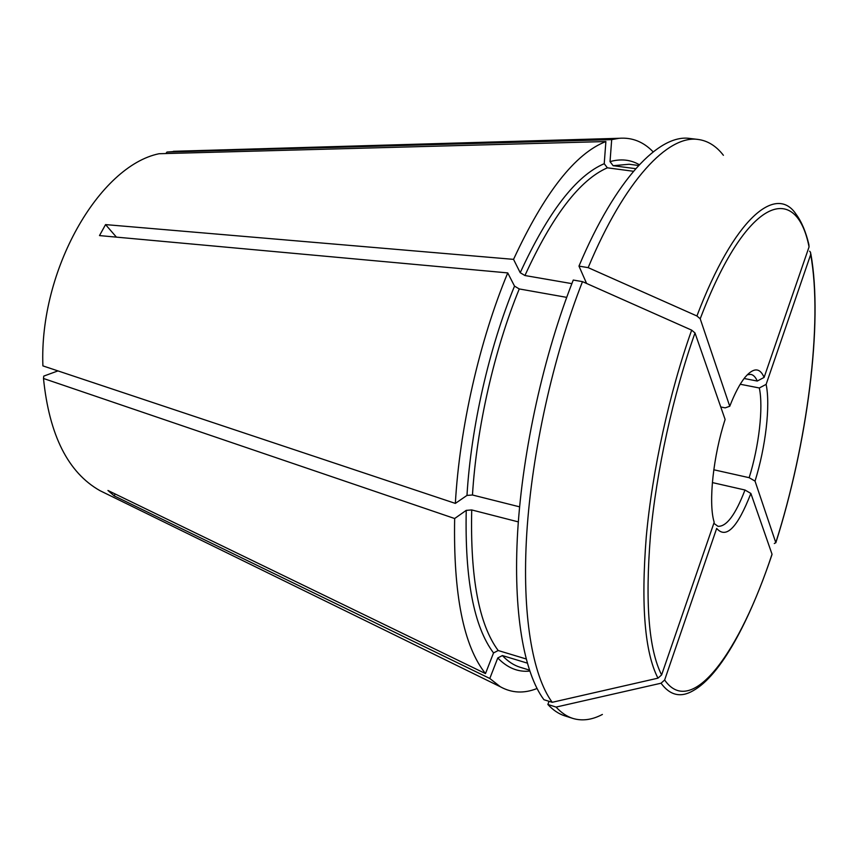 <?xml version="1.0" encoding="UTF-8"?>
<svg xmlns="http://www.w3.org/2000/svg" width="858" height="858" viewBox="0 0 858 858"><rect width="100%" height="100%" fill="white"/><g stroke="black" fill="none" stroke-linecap="round" stroke-linejoin="round"><path stroke-width="1.29" d="M115.144 493.961L114.178 495.87L489.8 678.474L497.769 657.968L502.38 655.566L527.241 663.105M775.793 542.631L755.029 481.113C765.626 447.254 770.57 405.426 766.119 384.384L810.671 254.579C823.23 322.394 807.099 444.583 775.793 542.631L774.302 543.543M766.119 384.384L759.319 387.977C763.502 407.55 758.987 446.246 749.163 477.691L755.029 481.113M809.609 251.19L810.553 252.316L810.671 254.579M696.91 315.98L700.214 318.79L729.75 406.274C734.791 393.35 739.907 383.676 745.087 377.252C753.538 367.439 759.877 367.503 764.103 377.413L809.062 246.889L808.858 244.476C805.855 231.789 801.608 221.739 796.149 214.339C776.125 183.773 734.212 217.889 696.91 315.98L588.159 267.642L578.968 266.109L586.593 283.462M578.968 266.109C615.915 178.325 659.566 133.762 689.832 138.46L698.165 139.457C707.839 140.776 716.258 146.053 723.401 155.287M588.159 267.642C624.967 179.547 668.275 134.803 698.165 139.457M764.103 377.413L757.26 381.038L744.111 378.496M747.318 374.731L750.847 374.388C753.453 374.925 755.587 377.145 757.26 381.038M729.75 406.274L725.182 407.861L720.763 406.96M566.698 297.372L519.262 288.942L514.521 286.122L507.743 272.908C479.558 340.583 459.588 428.26 455.351 503.399L466.977 495.42C471.074 427.059 489.092 347.876 514.521 286.122M519.605 506.842L472.468 495.002L466.977 495.42M518.329 521.889L471.718 509.942L466.237 510.36L454.654 518.522L43.49 378.485L43.758 376.104L57.947 370.903M526.104 658.944L498.187 650.525C479.011 624.635 470.184 577.777 471.718 509.942M602.391 714.446C592.063 719.905 582.217 721.224 572.865 718.425L564.864 715.883C558.805 713.985 553.142 710.188 547.865 704.482L549.034 701.308M772.028 554.193L750.868 493.436C737.548 527.638 726.147 539.296 716.677 528.41L664.639 680.008L661.035 683.215C669.991 695.398 680.662 697.919 693.039 690.754C720.956 675.267 749.613 621.01 771.932 554.74L772.028 554.193C740.379 650.632 691.966 719.358 664.639 680.008M572.865 718.425C566.881 716.548 561.293 712.762 556.081 707.078L661.035 683.215M556.081 707.078L547.865 704.482M750.868 493.436L744.991 490.015C735.488 514.736 726.49 526.833 717.964 526.297L713.845 523.316M552.198 702.305L543.918 699.71C523.916 672.876 512.88 611.936 517.706 531.059C522.64 450.203 543.886 354.322 573.273 280.051L582.485 281.639C553.185 356.167 531.885 452.348 526.769 533.408C521.75 614.489 532.496 675.503 552.198 702.305L657.968 678.163L661.604 674.935L714.188 522.308L713.91 521.31C708.386 501.984 713.298 455.78 725.117 419.465L695.001 332.947L691.666 330.148L582.485 281.639M114.178 495.87L107.947 490.476L485.489 673.594L493.532 652.938L498.187 650.525M759.319 387.977L740.229 384.245M571.868 283.633L524.935 275.525L520.216 272.705L513.545 259.363C544.444 192.771 575.225 153.496 605.887 141.538L159.041 153.732C99.453 165.959 39.114 269.723 42.9 365.883L455.351 503.399M116.431 237.14L105.555 224.603L513.545 259.363M105.555 224.603L99.496 235.585L507.743 272.908M744.991 490.015L712.376 482.582M749.163 477.691L713.802 469.776M165.851 153.539L166.967 152.048L611.69 139.629L610.027 161.615L613.138 165.712L629.118 164.253L638.599 165.497M635.714 168.683L613.138 165.712M105.191 493.221L99.925 490.637C68.072 472.586 49.26 435.199 43.49 378.485M537.011 688.513C524.024 693.704 511.797 693.114 500.321 686.754L489.8 678.474M485.489 673.594C463.534 646.02 453.26 594.337 454.654 518.522M166.967 152.048L179.215 151.137M611.69 139.629L619.015 138.299C632.089 137.248 643.468 141.774 653.153 151.866M605.887 141.538L604.225 163.696L607.367 167.814L633.472 171.278M529.729 671.085C518.039 672.286 507.389 667.91 497.769 657.968M529.397 670.087L520.259 667.299C513.878 665.368 507.915 661.454 502.38 655.566M585.821 281.714L585.317 282.893M700.214 318.79C746.406 197.05 795.988 180.931 809.062 246.889M472.468 495.002C476.587 427.692 494.315 349.796 519.262 288.942M493.532 652.938C473.884 626.79 464.779 579.268 466.237 510.36M661.604 674.935C648.798 649.603 645.066 603.313 650.418 536.078C656.424 470.817 673.283 394.058 695.001 332.947M691.666 330.148C669.487 392.331 652.295 470.581 646.246 537.044C640.872 605.501 644.776 652.552 657.968 678.163M524.935 275.525C552.327 215.733 579.804 179.826 607.367 167.814M520.216 272.705C548.133 212.023 576.136 175.686 604.225 163.696M610.027 161.615C620.827 158.612 630.598 159.642 639.307 164.725M775.825 542.782C807.056 444.659 823.358 323.305 810.831 253.807M99.925 490.637L500.321 686.754M173.359 151.308L619.015 138.299"/></g></svg>

